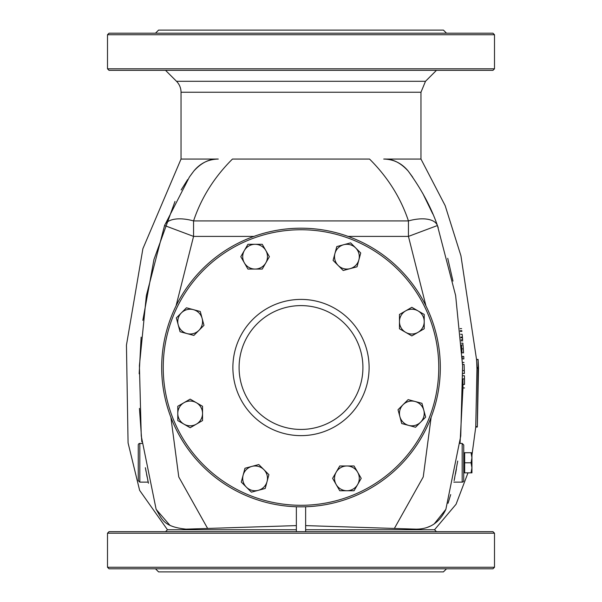 <?xml version="1.0" encoding="UTF-8"?>
<svg xmlns="http://www.w3.org/2000/svg" width="602" height="602" viewBox="0 0 602 602"><rect width="100%" height="100%" fill="white"/><g stroke="black" fill="none" stroke-linecap="round" stroke-linejoin="round"><path stroke-width="0.9" d="M478.485 368.236L476.934 368.236L476.566 359.687L478.116 359.687L478.515 368.236L477.333 426.585L477.296 427.044L475.738 427.044L476.965 368.236L475.738 427.044M476.566 359.687L460.936 255.782L445.164 205.636L420.971 159.063L420.971 92.241L425.501 81.293L176.499 81.293A15.479 15.479 0 0 1 181.029 92.241L420.971 92.241M476.566 359.432L478.116 359.432L477.303 427.044L475.753 427.044L471.938 455.24M438.775 367.521A137.775 137.775 0 0 1 232.116 486.837A137.775 137.775 0 0 1 232.116 248.205A137.775 137.775 0 0 1 438.775 367.521M440.318 367.521A139.318 139.318 0 0 0 301 228.203A139.318 139.318 0 0 0 161.682 367.521A139.318 139.318 0 0 0 301 506.839A139.318 139.318 0 0 0 440.318 367.521M369.109 367.521A68.109 68.109 0 0 0 266.942 308.533A68.109 68.109 0 0 0 266.942 426.509A68.109 68.109 0 0 0 369.109 367.521M462.17 334.238L462.629 339.633M461.087 339.829L462.645 339.829L462.471 337.775L460.921 337.775M462.17 334.366L460.605 334.238M461.824 330.686L460.274 330.686M461.621 328.632L460.063 328.632M464.112 364.752L464.375 373.511L462.825 373.511M464.33 371.592L464.3 370.591L462.757 370.591M464.097 364.36L462.547 364.36M464.022 362.434L462.471 362.434M464.466 378.395L464.496 380.931M464.435 376.686L464.428 376.288M464.518 384.392L464.42 375.746L462.87 375.746M464.503 382.609L464.496 381.442M464.488 380.577L464.481 379.862M462.938 380.517L462.946 381.442M462.953 382.007L462.961 382.609M462.968 384.392L462.923 378.884L464.466 378.884L464.496 380.976M464.518 387.951L462.968 387.951L462.968 384.43L464.518 384.43M464.503 382.007L464.511 382.819M464.466 378.365L464.466 378.741M462.968 344.051L462.93 343.509M461.35 343.17L462.9 343.17L462.968 343.998M463.036 344.923L463.548 352.855L461.997 352.855L461.478 344.923L463.028 344.923M463.299 348.754L463.194 347.173M463.126 346.195L463.066 345.375M461.757 349.002L461.561 346.09M461.508 345.315L461.568 346.142M462.727 340.875L461.177 340.875M461.553 345.977L461.486 344.976M461.997 352.855L461.854 350.499M462.193 356.414L462.313 358.897L462.193 356.414L463.743 356.414L463.871 358.897L462.313 358.897M305.643 525.606L415.99 529.15C429.662 529.188 439.626 522.589 445.864 509.352L460.748 436.029L462.599 365.64L455.639 295.559L437.428 225.532C431.107 207.261 421.362 189.096 408.186 171.051L412.709 177.191M422.732 193.295L432.808 214.011M436.661 223.5L438.241 227.714M447.73 258.303L452.975 281.096M462.93 379.862L462.953 381.946M462.968 387.951L460.063 442.884M456.406 468.973L455.962 471.441M450.695 494.588L448.046 503.272M456.09 470.719L455.488 473.962M454.721 477.807L454.149 480.539M454.126 480.644L457.708 461.034M139.815 443.433A1.55 1.55 0 0 0 138.264 444.976L138.264 480.584L139.815 482.134L139.815 443.433L141.997 443.433M145.413 467.935L148.197 482.134L139.815 482.134M148.122 481.773L147.821 480.411M147.136 477.123L146.579 474.323M146.03 471.396L145.526 468.604M463.736 480.584L463.736 444.976L462.185 443.433L462.185 482.134A1.55 1.55 0 0 0 463.736 480.584M169.772 525.147L156.136 509.352C162.006 518.773 162.721 526.652 186.01 529.15L296.357 525.606M296.357 529.745L167.461 529.745L139.626 490.352L128.068 442.876L126.45 345.149L142.885 248.731L181.029 159.063L218.278 159.063C208.382 159.252 200.225 163.247 193.814 171.051C201.504 162.608 209.662 158.612 218.278 159.063M383.722 159.063C392.316 158.604 400.473 162.6 408.186 171.051C401.775 163.247 393.618 159.252 383.722 159.063L420.971 159.063M165.55 70.351L176.499 81.293M176.055 305.891L193.558 236.398L193.558 220.919A30.958 14.726 -159.4 0 0 164.572 225.532L193.558 236.398L253.909 236.398M192.414 172.887L189.404 177.033L164.572 225.532L146.361 295.559L139.408 365.64L141.259 436.036L156.136 509.352M348.091 236.398L408.442 236.398L437.428 225.532A30.958 14.726 159.4 0 0 408.442 220.919L408.442 236.398L425.953 305.899M445.864 509.352L434.185 523.943M430.43 526.088L426.984 527.502M148.453 483.255L145.375 467.701M141.824 441.8L139.453 408.412M139.167 373.804L141.139 337.128M142.84 320.369L153.946 259.53L175.001 201.429M181.157 189.969L187.666 179.554M369.553 159.063L232.447 159.063C214.259 177.161 201.301 197.78 193.558 220.919L408.442 220.919C400.699 197.78 387.741 177.161 369.553 159.063M305.643 531.649L305.643 506.764M468.002 472.841L456.06 504.258L434.539 529.745L305.643 529.745M362.923 367.521A61.923 61.923 0 0 0 270.042 313.898A61.923 61.923 0 0 0 270.042 421.144A61.923 61.923 0 0 0 362.923 367.521M296.357 506.764L296.357 531.649M494.498 68.801L492.955 70.351L109.045 70.351L107.502 68.801L494.498 68.801L494.498 34.743L107.502 34.743L109.045 33.193L492.955 33.193L494.498 34.743M446.511 33.193L443.418 30.1L158.582 30.1L155.489 33.193M494.498 533.199L492.955 531.649L109.045 531.649L107.502 533.199L494.498 533.199L494.498 567.257L107.502 567.257L109.045 568.807L492.955 568.807L494.498 567.257M446.511 568.807L443.418 571.9L158.582 571.9L155.489 568.807M471.938 457.753L471.042 452.719L471.938 452.719L471.938 467.814L471.042 462.78L471.938 457.753M471.938 472.841L471.042 472.841L471.938 467.814L471.938 472.841M471.042 462.78L464.661 462.78L464.661 472.841L471.042 472.841M464.661 462.78L464.661 452.719L471.042 452.719M464.661 472.841L463.736 472.841L463.736 452.719L464.661 452.719M357.633 484.55L354.059 490.743L346.91 490.743A12.386 12.386 0 0 0 357.633 472.171L361.208 478.357L357.633 484.55M339.761 490.743L336.187 484.55A12.386 12.386 0 0 0 346.91 490.743L339.761 490.743M332.613 478.357L336.187 472.171A12.386 12.386 0 0 0 336.187 484.55L332.613 478.357M346.91 465.978L354.059 465.978L357.633 472.171A12.386 12.386 0 0 0 336.187 472.171L339.761 465.978L346.91 465.978M258.296 490.321L251.388 492.173L246.331 487.116A12.386 12.386 0 0 0 267.055 481.562L265.204 488.47L258.296 490.321M241.274 482.059L243.125 475.151A12.386 12.386 0 0 0 246.331 487.116L241.274 482.059M244.976 468.251L251.884 466.399A12.386 12.386 0 0 0 243.125 475.151L244.976 468.251M263.849 469.605L268.898 474.662L267.055 481.562A12.386 12.386 0 0 0 251.884 466.399L258.792 464.548L263.849 469.605M183.971 424.154L177.778 420.58L177.778 413.431A12.386 12.386 0 0 0 196.357 424.154L190.164 427.729L183.971 424.154M177.778 406.282L183.971 402.708A12.386 12.386 0 0 0 177.778 413.431L177.778 406.282M190.164 399.134L196.357 402.708A12.386 12.386 0 0 0 183.971 402.708L190.164 399.134M202.543 413.431L202.543 420.58L196.357 424.154A12.386 12.386 0 0 0 196.357 402.708L202.543 406.282L202.543 413.431M178.2 324.817L176.348 317.909L181.405 312.852A12.386 12.386 0 0 0 186.959 333.576L180.051 331.725L178.2 324.817M186.462 307.795L193.37 309.646A12.386 12.386 0 0 0 181.405 312.852L186.462 307.795M200.27 311.497L202.121 318.405A12.386 12.386 0 0 0 193.37 309.646L200.27 311.497M198.916 330.37L193.867 335.427L186.959 333.576A12.386 12.386 0 0 0 202.121 318.405L203.973 325.313L198.916 330.37M244.367 250.492L247.941 244.299L255.09 244.299A12.386 12.386 0 0 0 244.367 262.878L240.792 256.685L244.367 250.492M262.239 244.299L265.813 250.492A12.386 12.386 0 0 0 255.09 244.299L262.239 244.299M269.387 256.685L265.813 262.878A12.386 12.386 0 0 0 265.813 250.492L269.387 256.685M255.09 269.071L247.941 269.071L244.367 262.878A12.386 12.386 0 0 0 265.813 262.878L262.239 269.071L255.09 269.071M343.704 244.721L350.612 242.869L355.669 247.926A12.386 12.386 0 0 0 334.945 253.48L336.796 246.572L343.704 244.721M360.726 252.983L358.875 259.891A12.386 12.386 0 0 0 355.669 247.926L360.726 252.983M357.024 266.799L350.116 268.642A12.386 12.386 0 0 0 358.875 259.891L357.024 266.799M338.151 265.444L333.102 260.388L334.945 253.48A12.386 12.386 0 0 0 350.116 268.642L343.208 270.494L338.151 265.444M418.029 310.888L424.222 314.462L424.222 321.611A12.386 12.386 0 0 0 405.643 310.888L411.836 307.313L418.029 310.888M424.222 328.76L418.029 332.334A12.386 12.386 0 0 0 424.222 321.611L424.222 328.76M411.836 335.908L405.643 332.334A12.386 12.386 0 0 0 418.029 332.334L411.836 335.908M399.457 321.611L399.457 314.462L405.643 310.888A12.386 12.386 0 0 0 405.643 332.334L399.457 328.76L399.457 321.611M423.8 410.225L425.652 417.133L420.595 422.19A12.386 12.386 0 0 0 415.041 401.474L421.949 403.317L423.8 410.225M415.538 427.247L408.63 425.396A12.386 12.386 0 0 0 420.595 422.19L415.538 427.247M401.73 423.545L399.878 416.637A12.386 12.386 0 0 0 408.63 425.396L401.73 423.545M403.084 404.672L408.133 399.623L415.041 401.474A12.386 12.386 0 0 0 399.878 416.637L398.027 409.729L403.084 404.672M478.447 367.566L476.897 367.566M477.333 426.585L475.776 426.585M461.892 331.356L460.334 331.356M462.419 337.112L460.861 337.112M463.299 348.867L461.749 348.867M431.122 417.314L423.236 476.95L394.37 528.458M207.63 528.458L178.771 476.957L170.885 417.321M453.803 482.134L462.185 482.134M460.003 443.433L462.185 443.433M181.029 159.063L181.029 92.241M425.501 81.293L436.45 70.351M193.814 171.051L189.404 177.033M167.461 529.745L165.55 531.649M434.539 529.745L436.45 531.649M107.502 68.801L107.502 34.743M107.502 567.257L107.502 533.199"/></g></svg>

